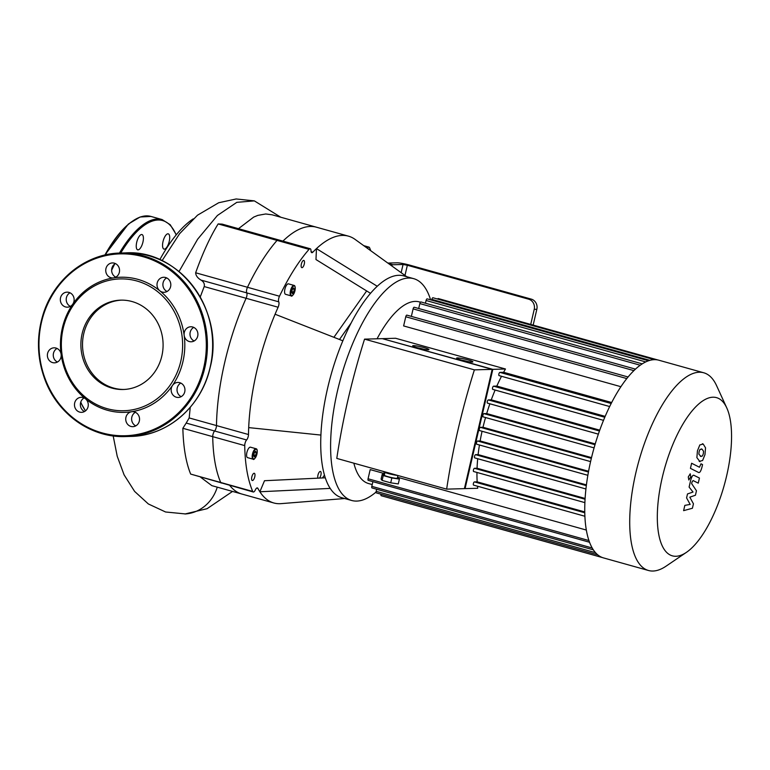 <?xml version="1.0" encoding="UTF-8"?>
<svg xmlns="http://www.w3.org/2000/svg" width="770" height="770" viewBox="0 0 770 770"><rect width="100%" height="100%" fill="white"/><g stroke="black" fill="none" stroke-linecap="round" stroke-linejoin="round"><path stroke-width="1.16" d="M214.609 431.007A4.177 1.579 105.6 0 0 212.722 436.648A146.877 55.421 105.6 0 0 220.711 482.482A4.177 1.579 105.6 0 0 221.24 483.04A4.177 1.579 -74.4 0 1 220.711 482.482A146.877 55.421 -74.4 0 1 212.722 436.648A4.177 1.579 -74.4 0 1 214.609 431.007A4.177 1.579 105.6 0 0 216.486 425.579A4.177 1.579 -74.4 0 1 214.609 431.007L246.612 439.959A4.177 1.579 105.6 0 0 248.489 434.53L216.486 425.579A138.533 52.273 -74.4 0 1 246.111 298.279A138.533 52.273 105.6 0 0 216.486 425.579L189.179 417.937L186.196 423.067L214.609 431.007M186.196 423.067L182.846 428.293L244.725 445.599A4.177 1.579 -74.4 0 1 246.612 439.959M246.747 292.879A4.177 1.579 -74.4 0 1 246.111 298.279A4.177 1.579 105.6 0 0 246.747 292.879A4.177 1.579 -74.4 0 1 247.478 287.277A4.177 1.579 105.6 0 0 246.747 292.879L278.75 301.83A4.177 1.579 -74.4 0 1 279.481 296.229L247.478 287.277A146.877 55.421 -74.4 0 1 277.046 240.404A146.877 55.421 105.6 0 0 247.478 287.277L195.647 272.782C195.811 275.593 197.592 278.028 200.999 280.088L246.747 292.879M195.647 272.782C202.741 252.964 210.239 236.679 218.151 223.935L222.116 224.109L278.23 239.797A4.177 1.579 105.6 0 0 277.046 240.404A4.177 1.579 -74.4 0 1 278.23 239.797L310.233 248.749A4.177 1.579 -74.4 0 1 310.993 250.712A4.177 1.579 105.6 0 0 311.754 252.666A4.177 1.579 105.6 0 0 312.832 252.185L311.09 251.703M238.479 228.68L253.696 217.092L257.834 215.388L265.689 213.973L272.099 214.801L316.431 227.198A138.533 52.273 105.6 0 0 282.927 241.116A138.533 52.273 -74.4 0 1 316.431 227.198L348.435 236.149A138.533 52.273 105.6 0 0 316.46 248.614A138.533 52.273 105.6 0 0 312.832 252.185M229.72 485.408A138.533 52.273 105.6 0 0 241.809 494.022A138.533 52.273 -74.4 0 1 229.72 485.408M200.999 280.088C203.732 281.781 204.801 283.938 204.204 286.565L278.114 307.23A4.177 1.579 105.6 0 0 278.75 301.83M530.722 324.42L534.226 309.357L536.844 309.29A8.345 7.681 -91.6 0 0 531.281 299.126L409.967 265.198A10.01 1.078 -166.9 0 0 397.108 262.811L387.83 263.061M256.747 488.045L257.873 488.353A4.177 1.579 105.6 0 0 257.392 487.911A4.177 1.579 105.6 0 0 255.322 489.951A4.177 1.579 -74.4 0 1 253.253 491.992A4.177 1.579 -74.4 0 1 252.714 491.433L190.662 474.079C185.955 462.491 183.356 447.226 182.846 428.293M244.725 445.599A146.877 55.421 105.6 0 0 252.714 491.433M257.873 488.353A138.533 52.273 105.6 0 0 259.875 491.77L264.505 480.721L325.286 477.814M322.466 477.949A146.877 55.421 105.6 0 0 324.449 475.109M333.901 337.308L366.655 290.935M370.765 250.741A146.877 55.421 105.6 0 0 369.542 247.68A4.177 1.579 -74.4 0 0 369.003 247.131L363.729 245.649M367.406 248.306A4.177 1.579 -74.4 0 1 369.003 247.131M370.514 293.332L315.979 259.548L316.46 248.614L377.242 286.267A115.163 43.457 105.6 0 0 342.842 340.812A115.163 43.457 105.6 0 0 320.907 435.069A115.163 43.457 105.6 0 0 330.205 488.401A115.163 43.457 105.6 0 0 341.793 497.718L351.649 500.471A115.163 43.457 105.6 0 0 376.058 492.049M218.151 223.935L309.049 249.355A4.177 1.579 -74.4 0 1 310.233 248.749M309.049 249.355A146.877 55.421 105.6 0 0 279.481 296.229M278.114 307.23A138.533 52.273 105.6 0 0 275.083 314.227A138.533 52.273 105.6 0 0 248.691 427.61A138.533 52.273 105.6 0 0 248.489 434.53M291.147 295.873L285.564 294.313A5.428 2.05 -74.4 0 1 285.054 288.538A5.428 2.05 -74.4 0 1 288.49 283.861L294.073 285.42A5.428 2.05 105.6 0 0 290.637 290.097A5.428 2.05 105.6 0 0 291.147 295.873C291.792 296.912 293.072 295.18 294.977 290.685A5.005 1.887 -74.4 0 1 291.022 294.977A5.005 1.887 -74.4 0 1 292.975 286.584A5.005 1.887 -74.4 0 1 294.949 290.694C295.411 287.287 295.103 285.526 294.073 285.42M304.294 264.004A3.754 1.415 -74.4 0 1 301.811 267.662A3.754 1.415 -74.4 0 1 301.455 263.667A3.754 1.415 -74.4 0 1 303.832 260.433A3.754 1.415 -74.4 0 1 304.294 264.004M317.933 478.17A3.754 1.415 -74.4 0 1 318.328 473.897A3.754 1.415 -74.4 0 1 320.445 471.452A3.754 1.415 -74.4 0 1 320.907 475.023A3.754 1.415 -74.4 0 1 319.531 478.093M253.147 459.199L247.565 457.63A5.428 2.05 -74.4 0 1 247.055 451.855A5.428 2.05 -74.4 0 1 250.481 447.187L256.064 448.746A5.428 2.05 105.6 0 0 252.637 453.424A5.428 2.05 105.6 0 0 253.147 459.199C253.792 460.229 255.062 458.506 256.978 454.011C257.517 450.652 257.219 448.9 256.064 448.746M254.764 476.851A3.754 1.415 -74.4 0 1 252.281 480.509A3.754 1.415 -74.4 0 1 251.925 476.514A3.754 1.415 -74.4 0 1 254.302 473.281A3.754 1.415 -74.4 0 1 254.764 476.851M293.63 287.951L294.294 289.328L293.639 292.128L292.331 293.553L291.676 292.177L292.331 289.376L293.63 287.951M294.294 289.328L292.764 288.904M293.639 292.128L291.811 291.609M255.63 455.445L254.321 456.88L253.667 455.503L254.321 452.702L255.63 451.278L256.285 452.644L255.63 455.445L253.802 454.935M256.285 452.644L254.764 452.221M404.972 275.448L407.349 265.265L528.663 299.193A8.345 7.681 88.4 0 1 534.226 309.357M391.564 265.756L391.583 265.727A4.177 1.579 -74.4 0 1 392.854 264.755L403.057 264.476L401.151 272.686M339.483 339.493L351.159 322.967M407.349 265.265L403.057 264.476M430.603 299.828A115.163 43.457 105.6 0 0 413.692 278.663L403.827 275.901A115.163 43.457 105.6 0 0 398.764 275.294A115.163 43.457 105.6 0 0 377.242 286.267M406.724 276.709L355.018 239.355A138.533 52.273 105.6 0 0 348.435 236.149M330.205 488.401L259.875 491.77A138.533 52.273 105.6 0 0 273.812 502.974A138.533 52.273 105.6 0 0 281.098 503.638L344.69 498.527M342.842 340.812L275.083 314.227M320.907 435.069L248.691 427.61M536.844 309.29L533.158 325.104M413.692 278.663A115.163 43.457 105.6 0 0 408.62 278.047A115.163 43.457 105.6 0 0 339.089 384.326A115.163 43.457 105.6 0 0 351.649 500.471M159.785 290.781A7.508 6.911 88.4 0 1 157.321 282.494A7.508 6.911 88.4 0 1 163.702 277.277A7.508 6.911 88.4 0 1 170.815 284.592A7.508 6.911 88.4 0 1 164.116 292.292A7.508 6.911 88.4 0 1 159.785 290.781A67.596 62.177 88.4 0 1 184.165 335.335A7.508 6.911 88.4 0 1 190.796 326.769A7.508 6.911 88.4 0 1 197.909 334.093A7.508 6.911 88.4 0 1 191.21 341.784A7.508 6.911 88.4 0 1 184.165 335.335A67.596 62.177 88.4 0 1 182.923 361.669A67.596 62.177 88.4 0 1 172.509 385.433A7.508 6.911 88.4 0 1 177.841 382.44A7.508 6.911 88.4 0 1 184.954 389.755A7.508 6.911 88.4 0 1 178.255 397.455A7.508 6.911 88.4 0 1 171.922 393.383A7.508 6.911 88.4 0 1 172.509 385.433A67.596 62.177 88.4 0 1 131.641 411.729A7.508 6.911 88.4 0 1 132.43 411.661A7.508 6.911 88.4 0 1 139.543 418.976A7.508 6.911 88.4 0 1 132.844 426.676A7.508 6.911 88.4 0 1 125.76 419.785A7.508 6.911 88.4 0 1 131.641 411.729A67.596 62.177 88.4 0 1 85.499 398.822A7.508 6.911 88.4 0 1 87.963 407.118A7.508 6.911 88.4 0 1 81.582 412.335A7.508 6.911 88.4 0 1 74.469 405.02A7.508 6.911 88.4 0 1 81.168 397.32A7.508 6.911 88.4 0 1 85.499 398.822A67.596 62.177 88.4 0 1 61.119 354.277A7.508 6.911 88.4 0 1 54.487 362.834A7.508 6.911 88.4 0 1 47.374 355.519A7.508 6.911 88.4 0 1 54.073 347.819A7.508 6.911 88.4 0 1 61.119 354.277A67.596 62.177 88.4 0 1 72.775 304.179A7.508 6.911 88.4 0 1 67.442 307.172A7.508 6.911 88.4 0 1 60.33 299.857A7.508 6.911 88.4 0 1 67.029 292.157A7.508 6.911 88.4 0 1 73.362 296.229A7.508 6.911 88.4 0 1 72.775 304.179A67.596 62.177 88.4 0 1 113.642 277.883A7.508 6.911 88.4 0 1 112.853 277.951A7.508 6.911 88.4 0 1 105.74 270.636A7.508 6.911 88.4 0 1 112.439 262.936A7.508 6.911 88.4 0 1 119.523 269.818A7.508 6.911 88.4 0 1 113.642 277.883A67.596 62.177 88.4 0 1 159.785 290.781M166.667 277.912A7.508 6.911 -91.6 0 0 165.675 290.617A7.508 6.911 -91.6 0 0 167.042 291.493M115.404 263.571A7.508 6.911 -91.6 0 0 111.631 270.472A7.508 6.911 -91.6 0 0 115.779 277.152M69.993 292.793A7.508 6.911 -91.6 0 0 66.22 299.694A7.508 6.911 -91.6 0 0 70.368 306.373M57.038 348.454A7.508 6.911 -91.6 0 0 53.265 355.355A7.508 6.911 -91.6 0 0 57.413 362.035M84.132 397.955A7.508 6.911 -91.6 0 0 83.718 398.196A7.508 6.911 -91.6 0 0 80.369 405.107A7.508 6.911 -91.6 0 0 84.507 411.536M135.395 412.297A7.508 6.911 -91.6 0 0 131.834 417.128A7.508 6.911 -91.6 0 0 135.77 425.877M180.806 383.075A7.508 6.911 -91.6 0 0 178.399 385.269A7.508 6.911 -91.6 0 0 178.005 393.595A7.508 6.911 -91.6 0 0 181.181 396.656M193.761 327.404A7.508 6.911 -91.6 0 0 190.055 335.171A7.508 6.911 -91.6 0 0 194.136 340.985M180.786 361.265A65.931 60.638 88.4 0 1 79.724 391.892A65.931 60.638 88.4 0 1 105.452 281.31A65.931 60.638 88.4 0 1 180.786 361.265M124.037 389.466A44.689 41.108 88.4 0 1 82.534 345.913A44.689 41.108 88.4 0 1 121.573 300.136M161.844 355.971A44.689 41.108 88.4 0 1 123.219 389.495A44.689 41.108 88.4 0 1 80.898 345.961A44.689 41.108 88.4 0 1 120.755 300.146A44.689 41.108 88.4 0 1 161.844 355.971M169.236 241.385A7.931 2.993 105.6 0 0 168.264 233.839A7.931 2.993 105.6 0 0 163.25 240.663A7.931 2.993 105.6 0 0 163.991 249.105A7.931 2.993 105.6 0 0 169.236 241.385M143.287 236.708A7.931 2.993 105.6 0 0 141.959 234.561A7.931 2.993 105.6 0 0 136.945 241.395A7.931 2.993 105.6 0 0 137.686 249.836A7.931 2.993 105.6 0 0 141.844 245.466A7.931 2.993 105.6 0 0 143.287 236.708M694.155 475.398C692.952 474.676 691.787 476.322 690.671 480.316L689.102 487.083L693.029 492.049L687.504 493.936L686.58 497.921L690.161 504.398L684.838 505.38L683.616 510.645L692.403 508.258L693.443 503.801L689.814 497.17L695.435 495.245L696.465 490.779L691.643 483.618L692.009 482.03L693.096 480.557L698.255 483.146L699.439 478.045L693.972 475.331M700.373 456.273L702.442 456.013L703.318 453.819L703.549 451.258L702.028 449.17L699.978 449.439L699.093 451.672L698.871 454.194L701.047 456.552M702.028 449.17L701.364 448.891M699.189 461.374L702.596 460.518L704.974 454.656L705.541 447.842L703.222 444.069L699.824 444.935L697.437 450.825L696.879 457.611L700.007 461.711M703.222 444.069L702.413 443.741M698.39 472.405C699.593 473.136 700.758 471.51 701.884 467.506L702.558 464.608L701.008 463.81L699.468 467.246L691.624 463.251L690.44 468.353L698.592 472.482M690.777 476.851L690.247 473.791L688.274 476.928L688.803 479.98L690.777 476.851M423.731 349.233A8.345 0.895 13.1 0 0 423.721 349.233A8.345 0.895 13.1 0 0 417.552 347.79M424.106 347.617A8.345 0.895 -166.9 0 1 428.957 349.599A8.345 0.895 -166.9 0 1 420.622 348.579A8.345 0.895 -166.9 0 1 412.701 345.817A8.345 0.895 -166.9 0 1 424.106 347.617M467.669 361.525L467.669 361.525A8.345 0.895 13.1 0 0 461.49 360.081M468.044 359.908A8.345 0.895 -166.9 0 1 472.896 361.89A8.345 0.895 -166.9 0 1 464.57 360.87A8.345 0.895 -166.9 0 1 456.639 358.108A8.345 0.895 -166.9 0 1 468.044 359.908M384.442 474.599L382.218 474.272L383.248 475.562L391.843 477.968L399.409 479.084L397.474 477.535M384.942 472.453L384.317 475.167A6.68 0.722 13.1 0 0 388.195 476.745A6.68 0.722 13.1 0 0 397.32 478.189L397.946 475.514M391.843 477.968L390.708 482.819L398.283 483.926L399.409 479.084M382.218 474.272L381.092 479.123L382.122 480.413L390.708 482.819M383.248 475.562L382.122 480.413M383.46 471.461L383.441 471.558A8.345 0.895 13.1 0 0 388.292 473.531A8.345 0.895 13.1 0 0 397.792 475.465M474.397 369.86A306.142 115.519 105.6 0 0 446.648 489.133L464.406 488.642L492.165 369.369L382.305 338.646L364.547 339.137L474.397 369.86L492.165 369.369M382.921 338.81L492.819 369.35L465.061 488.623L464.454 488.45M492.819 369.35L505.466 368.994L395.616 338.271L382.959 338.627M477.496 486.217A94.306 35.584 105.6 0 0 477.718 488.276L465.061 488.623M476.957 472.453A94.306 35.584 105.6 0 0 477.159 481.837L474.426 481.905A1.665 0.626 105.6 0 0 473.415 483.445A1.665 0.626 105.6 0 0 473.598 485.129A1.665 0.626 105.6 0 0 473.675 485.139L584.882 516.246M477.698 458.718A94.306 35.584 105.6 0 0 477.063 468.237L474.474 468.304A1.665 0.626 105.6 0 0 473.473 469.844A1.665 0.626 105.6 0 0 473.656 471.529A1.665 0.626 105.6 0 0 473.723 471.538L584.882 502.627L473.656 471.529M479.441 444.993A94.306 35.584 105.6 0 0 478.122 454.608L475.591 454.675A1.665 0.626 105.6 0 0 474.58 456.215A1.665 0.626 105.6 0 0 474.763 457.9A1.665 0.626 105.6 0 0 474.83 457.909L585.932 488.979L474.763 457.9M482.068 431.267A94.306 35.584 105.6 0 0 480.133 440.95L477.573 441.017A1.665 0.626 105.6 0 0 476.572 442.558A1.665 0.626 105.6 0 0 476.755 444.242A1.665 0.626 105.6 0 0 476.822 444.252L587.856 475.302M485.543 417.542A94.306 35.584 105.6 0 0 483.002 427.263L480.374 427.34A1.665 0.626 105.6 0 0 479.364 428.88A1.665 0.626 105.6 0 0 479.546 430.565A1.665 0.626 105.6 0 0 479.623 430.574L590.58 461.605L479.546 430.565M489.864 403.798A94.306 35.584 105.6 0 0 486.698 413.567L483.945 413.634A1.665 0.626 105.6 0 0 482.944 415.184A1.665 0.626 105.6 0 0 483.127 416.859A1.665 0.626 105.6 0 0 483.194 416.868L594.074 447.88L483.127 416.859M495.12 390.053A94.306 35.584 105.6 0 0 491.279 399.832L488.324 399.919A1.665 0.626 105.6 0 0 487.323 401.459A1.665 0.626 105.6 0 0 487.506 403.143A1.665 0.626 105.6 0 0 487.574 403.153L598.367 434.136M501.501 376.299A94.306 35.584 105.6 0 0 496.833 386.078L493.589 386.174A1.665 0.626 105.6 0 0 492.588 387.714A1.665 0.626 105.6 0 0 492.771 389.399A1.665 0.626 105.6 0 0 492.838 389.399L603.507 420.353L492.771 389.399M505.466 368.994A94.306 35.584 105.6 0 0 503.619 372.295L499.903 372.391A1.665 0.626 105.6 0 0 498.902 373.931A1.665 0.626 105.6 0 0 499.085 375.616A1.665 0.626 105.6 0 0 499.153 375.625L609.667 406.531M446.648 489.133L336.788 458.41A306.142 115.519 -74.4 0 1 364.547 339.137M605.172 416.378L496.833 386.078M599.753 430.17L491.279 399.832M595.229 443.915L486.698 413.567M591.514 457.621L483.002 427.263M588.578 471.279L480.133 440.95M586.422 484.888L478.122 454.608M585.104 498.45L477.063 468.237M584.757 511.925L477.159 481.837M611.688 402.517L503.619 372.295M628.07 376.992L406.868 315.132A1.665 0.626 105.6 0 0 405.761 316.759L403.624 325.931L620.909 386.704M420.468 302.215L419.323 301.898A94.306 35.584 105.6 0 0 415.174 301.397A94.306 35.584 105.6 0 0 377.069 338.79M353.844 463.174A94.306 35.584 105.6 0 0 368.532 483.531L372.228 484.561M586.326 530.049L397.541 477.256M384.663 473.656L370.197 469.604L368.06 478.776A1.665 0.626 -74.4 0 0 368.262 480.365L589.541 542.253M726.784 407.936L716.562 385.606A102.651 38.731 105.6 0 0 703.77 372.786A102.651 38.731 105.6 0 0 638.821 461.201A102.651 38.731 105.6 0 0 648.475 570.493A102.651 38.731 105.6 0 0 652.989 571.032A102.651 38.731 105.6 0 0 666.069 566.162L686.388 552.379A82.12 30.983 -74.4 0 1 675.925 556.277A82.12 30.983 -74.4 0 1 668.273 456.562A82.12 30.983 -74.4 0 1 726.784 407.936A82.12 30.983 -74.4 0 1 724.272 485.1A82.12 30.983 -74.4 0 1 686.388 552.379M703.77 372.786L658.812 360.206A102.651 38.731 105.6 0 0 654.298 359.667A102.651 38.731 105.6 0 0 648.436 360.803A102.651 38.731 105.6 0 0 642.103 363.95A102.651 38.731 105.6 0 0 635.25 369.331A102.651 38.731 105.6 0 0 627.781 377.339A102.651 38.731 105.6 0 0 610.764 404.327A102.651 38.731 105.6 0 0 604.344 418.322A102.651 38.731 105.6 0 0 598.993 432.297A102.651 38.731 105.6 0 0 594.546 446.253A102.651 38.731 105.6 0 0 590.908 460.171A102.651 38.731 105.6 0 0 588.068 474.079A102.651 38.731 105.6 0 0 586.047 487.959A102.651 38.731 105.6 0 0 584.921 501.819A102.651 38.731 105.6 0 0 584.863 515.65A102.651 38.731 105.6 0 0 589.464 542.032A102.651 38.731 105.6 0 0 593.266 549.732A102.651 38.731 105.6 0 0 597.693 554.795A102.651 38.731 105.6 0 0 602.631 557.634A102.651 38.731 105.6 0 0 603.516 557.913L648.475 570.493M654.336 359.667L432.952 297.749A1.665 0.626 105.6 0 0 431.845 299.376L431.672 300.127M648.523 360.774L427.177 298.866A1.665 0.626 105.6 0 0 426.079 300.493L425.435 303.226M642.247 363.864L420.949 301.965A1.665 0.626 105.6 0 0 419.842 303.592L418.697 308.51M635.462 369.128L414.212 307.249A1.665 0.626 105.6 0 0 413.105 308.876L411.363 316.393M593.333 549.838L372.016 487.939A1.665 0.626 -74.4 0 1 371.804 486.351L372.901 481.664M597.732 554.833L376.366 492.916A1.665 0.626 -74.4 0 1 376.155 491.327L376.646 489.239M602.631 557.634L381.217 495.716A1.665 0.626 -74.4 0 1 380.996 494.215M437.61 299.058A1.665 0.626 -74.4 0 1 438.265 298.558L657.907 359.985M185.397 513.956A39.405 36.248 -91.6 0 0 185.541 513.946A39.405 36.248 -91.6 0 0 217.256 487.15M204.204 286.565L200.238 297.008M253.253 491.992L190.662 474.079M200.691 477.284L211.846 485.639L273.812 502.974M190.248 407.282L189.179 417.937M159.814 259.673A123.325 46.537 -74.4 0 1 193.26 218.863M256.939 454.021A5.005 1.887 -74.4 0 1 253.012 458.304A5.005 1.887 -74.4 0 1 254.966 449.901A5.005 1.887 -74.4 0 1 256.939 454.021M531.281 299.126L528.663 299.193M392.854 264.755L388.475 263.533M203.771 367.492A90.966 83.67 88.4 0 1 64.324 409.746A90.966 83.67 88.4 0 1 99.831 257.18A90.966 83.67 88.4 0 1 203.771 367.492M204.839 367.694A91.794 84.44 88.4 0 1 125.5 436.561A91.794 84.44 88.4 0 1 38.567 347.126A91.794 84.44 88.4 0 1 120.438 253.032A91.794 84.44 88.4 0 1 204.839 367.694M210.075 367.55A91.794 84.44 88.4 0 1 130.736 436.417L125.5 436.561C91.341 437.995 57.769 414.327 45.007 379.831C36.979 358.223 36.344 336.403 43.11 314.362C53.881 279.096 86.153 253.484 120.438 253.032L125.674 252.887A91.794 84.44 88.4 0 1 210.075 367.55M81.514 403.865A103.478 39.049 -74.4 0 1 80.744 402.132M104.922 255.034A103.478 39.049 -74.4 0 1 132.623 221.115M85.576 410.805A104.316 39.357 -74.4 0 1 80.763 402.065M105.432 254.918A104.316 39.357 -74.4 0 1 150.92 216.437L140.111 216.996L128.378 224.041L104.816 255.053M119.437 253.07A104.316 39.357 -74.4 0 1 162.085 219.556L150.92 216.437M111.621 270.28A103.478 39.049 -74.4 0 1 114.682 264.023M120.765 253.022A103.478 39.049 -74.4 0 1 176.147 234.975M604.787 417.273L493.589 386.174M599.455 430.998L488.324 399.919M594.998 444.694L483.945 413.634M591.331 458.371L480.374 427.34M588.434 472.02L477.573 441.017M586.326 485.639L475.591 454.675M585.056 499.229L474.474 468.304M649.87 360.35L431.845 299.376M645.722 361.919L426.079 300.493M640.226 365.23L419.842 303.592M633.883 370.62L413.105 308.876M626.79 378.57L405.761 316.759M611.178 403.509L499.903 372.391M584.767 512.772L474.426 481.905M588.934 540.55L368.06 478.776M592.197 547.99L371.804 486.351M595.508 552.677L376.155 491.327M179.015 271.56L197.62 239.239L217.4 215.484L236.823 202.337L254.36 200.883L280.781 217.227M125.674 252.887C179.641 249.249 225.292 311.272 210.143 367.531C201.711 406.377 167.552 436.032 130.736 436.417M85.47 410.891L80.648 402.479M176.311 234.773L170.218 224.715L162.085 219.556M487.506 403.143L598.357 434.145M587.856 475.311L476.755 444.242M499.085 375.616L609.667 406.541M584.892 516.256L473.598 485.129M232.54 491.424L207.101 508.691L184.944 513.994M185.541 513.946L165.588 511.992L148.36 503.965L134.606 491.404L124.095 474.859L117.223 456.273L113.18 435.916M162.056 260.712L179.612 233.695L197.486 215.215L218.69 202.751L236.14 198.968L254.36 200.883"/></g></svg>
